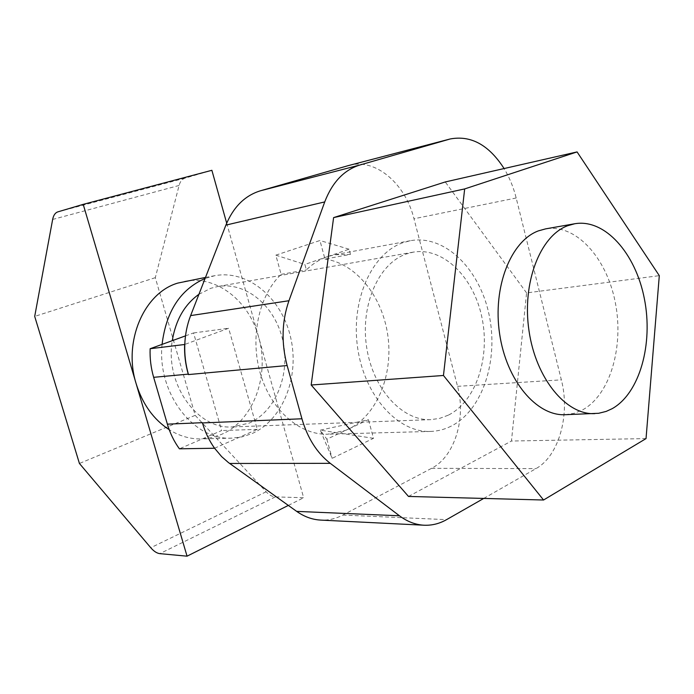 <?xml version="1.0" encoding="UTF-8"?>
<svg xmlns="http://www.w3.org/2000/svg" width="694" height="694" viewBox="0 0 694 694"><rect width="100%" height="100%" fill="white"/><g stroke="black" fill="none" stroke-linecap="round" stroke-linejoin="round"><path stroke-width="0.52" stroke-dasharray="3.47 2.6" d="M350.453 254.394L349.065 249.207L327.421 256.667L334.621 254.767L350.453 254.394L324.966 259.07L319.943 240.514L275.83 255.158L281.122 274.356C258.723 295.575 249.64 337.865 260.519 374.153C271.302 410.51 299.999 435.164 327.698 434.218L345.759 430.341L368.445 419.697L320.264 430.167L326.857 439.207L350.149 428.285C377.987 413.581 393.472 373.337 387.72 334.725C382.108 296.095 355.77 263.165 324.966 259.07M327.421 256.667L304.874 264.44L306.366 269.897C312.768 263.72 319.787 259.313 327.421 256.667M198.935 294.282L210.846 288.279L217.647 286.535C246.344 281.469 275.292 306.392 282.779 340.268C290.578 374.066 275.96 411.473 249.137 423.114L232.49 426.923C197.755 429.872 164.764 384.389 172.268 340.676M162.075 344.38C156.939 393.325 193.886 440.811 231.926 438.131L242.232 436.838L252.104 433.559C283.195 419.792 299.817 376.33 290.621 337.319C281.781 298.203 248.131 269.463 214.75 275.692L205.094 278.468M184.665 281.322C216.328 274.945 249.007 300.814 258.584 336.946C270.027 375.515 253.405 421.128 221.291 434.47L211.523 437.662L201.329 438.92C190.199 439.172 179.494 436.092 169.215 429.699M448.237 415.194L439.753 418.352L430.879 419.644C402.364 421.111 372.878 389.178 366.64 347.191C360.125 305.256 378.568 263.573 406.051 254.065L413.173 252.156C443.232 246.891 473.612 277.14 481.888 317.297C490.467 357.375 476.032 401.462 448.237 415.194M451.109 426.177C444.576 429.456 437.714 431.208 430.532 431.434C398.13 432.822 364.61 396.257 357.696 348.293C350.479 300.381 371.802 253.163 403.067 242.657L410.362 240.705C444.759 234.381 479.441 268.752 489.01 314.347C498.925 359.848 482.781 410.189 451.109 426.177M646.036 438.591L511.461 441.028L526.581 292.903L659.3 275.657M526.581 292.903L445.262 181.949M408.497 496.444L511.461 441.028M565.272 414.708L574.172 413.312L582.648 409.85C610.347 394.721 624.192 346.202 615.188 301.916C606.487 257.552 575.838 223.615 545.623 228.873M373.493 438.322L320.264 430.167L332.14 458.335L373.493 438.322L368.445 419.697M326.857 439.207L332.14 458.335M349.117 165.398C375.593 157.928 405.435 183.693 413.988 218.757L457.546 386.341C466.316 418.282 454.631 456.73 431.581 468.32L342.836 515.061C335.801 518.748 328.427 520.422 320.723 520.092M214.559 448.229L257.283 429.369L228.638 328.262L184.786 344.432M483.735 498.431L535.959 468.624C559.043 456.036 570.407 414.448 561.342 379.852L516.18 197.981C513.491 187.241 509.465 177.43 504.087 168.547M281.122 274.356L306.366 269.897M275.83 255.158L304.874 264.44M349.065 249.207L319.943 240.514M185.498 335.87L193.565 332.938L221.612 430.566L179.408 448.81M257.283 429.369L221.612 430.566M193.565 332.938L228.638 328.262M226.686 223.147L303.651 497.737L275.336 496.887C272.265 496.713 269.203 495.013 266.14 491.786L195.196 415.35L155.309 277.669L179.095 185.463C180.162 181.516 182.123 179.078 184.968 178.158L211.878 170.299M288.331 505.414L303.651 497.737M155.309 277.669L34.7 316.403M195.196 415.35L79.42 463.462M516.18 197.981L413.988 218.757M342.836 515.061L446.554 519.65M431.581 468.32L535.959 468.624M457.546 386.341L561.342 379.852M184.968 178.158L57.88 211.861M179.095 185.463L52.649 219.451M266.14 491.786L150.763 547.731M275.336 496.887L159.82 553.639M231.926 438.131L201.329 438.92M214.75 275.692L205.502 277.427M430.532 431.434L327.698 434.218M410.362 240.705L334.621 254.767M430.879 419.644L232.49 426.923M413.173 252.156L217.647 286.535"/><path stroke-width="1.04" d="M172.268 340.676C175.712 319.995 184.595 304.536 198.935 294.282M205.094 278.468C180.492 289.32 166.152 311.294 162.075 344.38M169.215 429.699C153.548 419.48 142.53 404.134 136.137 383.669C122.864 341.682 144.048 292.877 177.777 283.091L205.502 277.427M464.668 188.924L333.606 217.604L311.181 385.005L443.457 375.48L464.668 188.924L577.078 151.917L659.3 275.657L646.036 438.591L543.558 500.01L443.457 375.48M311.181 385.005L408.497 496.444L543.558 500.01M333.606 217.604L445.262 181.949L577.078 151.917M574.753 223.746L545.623 228.873L538.475 230.85C510.862 240.87 492.549 286.96 499.602 333.745C506.377 380.59 536.618 416.261 565.272 414.708L598.679 413.286L606.174 411.412L612.16 408.679C639.764 393.246 653.418 343.764 644.336 298.559C635.557 253.267 604.925 218.506 574.753 223.746L567.614 225.741C540.062 235.856 521.827 282.918 529.001 330.778C535.889 378.698 566.226 415.194 594.827 413.624M504.087 168.547C488.914 144.951 470.948 135.087 450.206 138.965L359.978 164.981C344.068 169.883 332.322 182.201 324.723 201.928L288.956 300.728C281.799 321.374 281.191 342.983 287.134 365.538L301.933 418.777C307.589 438.192 317.037 453.052 330.283 463.34L399.449 515.781C407.257 521.619 415.463 524.768 424.077 525.219L320.723 520.092C312.283 519.641 304.267 516.744 296.676 511.383L228.456 462.586L221.646 456.626L214.567 448.22C209.189 440.681 205.138 432.197 202.405 422.785M188.343 374.101C185.619 364.411 184.43 354.521 184.786 344.432C185.194 334.213 187.137 324.601 190.624 315.597L225.897 225.108C233.392 206.986 244.904 195.543 260.45 190.789L348.275 165.623L450.206 138.965M424.077 525.219C431.937 525.558 439.432 523.701 446.554 519.65L483.735 498.431M184.786 344.432L184.613 344.493C184.266 354.582 185.48 364.463 188.256 374.135L153.652 377.319C150.945 367.993 149.765 358.46 150.13 348.726L185.498 335.87M214.55 448.237L179.408 448.81C174.107 441.558 170.099 433.342 167.375 424.155L153.652 377.319M184.613 344.493L150.13 348.726M187.059 556.172L83.211 204.357L57.88 211.861C55.216 212.754 53.473 215.279 52.649 219.451L34.7 316.403L79.42 463.462L150.763 547.731C153.851 551.314 156.87 553.274 159.82 553.639L187.059 556.172L288.331 505.414M83.211 204.357L211.878 170.299L226.686 223.147M348.275 165.623L449.356 139.199M260.45 190.789L359.978 164.981M225.897 225.108L324.723 201.928M190.624 315.597L288.956 300.728M188.473 374.569L287.134 365.538M188.43 374.587L188.3 374.118M202.457 422.941L301.933 418.777M229.653 463.462L330.283 463.34M296.676 511.383L399.449 515.781M167.375 424.155L202.292 422.689"/></g></svg>
